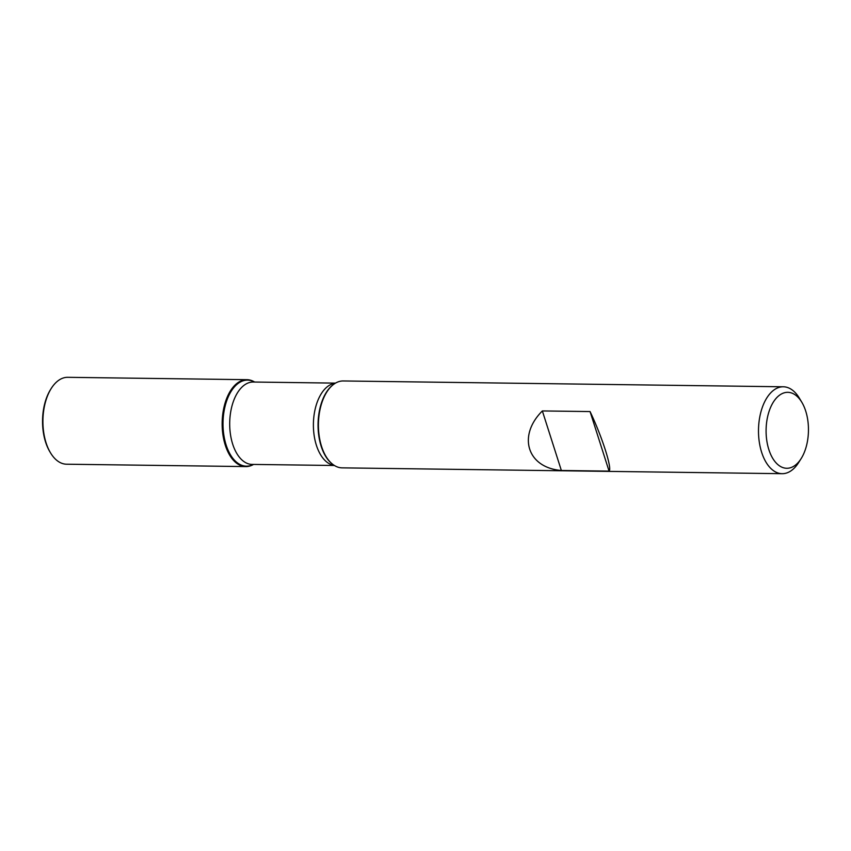 <?xml version="1.0" encoding="UTF-8"?>
<svg xmlns="http://www.w3.org/2000/svg" width="851" height="851" viewBox="0 0 851 851"><rect width="100%" height="100%" fill="white"/><g stroke="black" fill="none" stroke-linecap="round" stroke-linejoin="round"><path stroke-width="1.28" d="M783.303 386.79L343.24 380.961A43.454 24.232 90.8 0 0 333.794 384.237A43.454 24.232 90.8 0 0 330.709 386.96A43.454 24.232 90.8 0 0 318.444 427.149A43.454 24.232 90.8 0 0 332.73 464.327A43.454 24.232 90.8 0 0 342.091 467.859L782.154 473.688A43.454 24.232 -89.2 0 1 759.22 441.509A43.454 24.232 -89.2 0 1 770.772 392.79A43.454 24.232 -89.2 0 1 783.303 386.79A43.454 24.232 -89.2 0 1 799.44 398.279L801.876 402.363A37.976 21.179 90.8 0 0 773.431 401.959A37.976 21.179 90.8 0 0 769.953 452.679A37.976 21.179 90.8 0 0 797.717 463.029A37.976 21.179 90.8 0 0 801.131 458.615A37.976 21.179 90.8 0 0 801.876 402.363M801.131 458.615L798.589 462.636A43.454 24.232 -89.2 0 1 794.674 467.688A43.454 24.232 -89.2 0 1 782.154 473.688M609.071 471.124C612.39 468.912 602.231 437.063 590.062 411.565L542.353 410.937C517.217 435.935 527.386 467.784 561.362 470.486L609.071 471.124L590.062 411.565M253.555 464.423A43.454 24.232 -89.2 0 1 222.154 422.809A43.454 24.232 -89.2 0 1 254.64 382.046A43.454 24.232 90.8 0 0 246.96 379.684A43.454 24.232 90.8 0 0 234.44 385.684A43.454 24.232 90.8 0 0 222.877 434.404A43.454 24.232 90.8 0 0 245.811 466.582A43.454 24.232 90.8 0 0 253.555 464.423M561.362 470.486L542.353 410.937M246.96 379.684L67.729 377.312A43.454 24.232 90.8 0 0 55.209 383.312A43.454 24.232 90.8 0 0 51.294 388.364A43.454 24.232 90.8 0 0 50.443 452.721A43.454 24.232 90.8 0 0 66.58 464.21L245.811 466.582M51.294 388.364L50.666 389.375A42.082 23.477 90.8 0 0 49.837 451.7L50.443 452.721M233.451 460.253L234.525 460.263M333.528 384.439A43.029 23.998 90.8 0 0 333.273 384.62A43.029 23.998 90.8 0 0 330.22 387.322A43.029 23.998 90.8 0 0 318.072 427.117A43.029 23.998 90.8 0 0 332.22 463.933A43.029 23.998 90.8 0 0 332.475 464.125M253.385 464.423A43.029 23.998 -89.2 0 1 224.824 440.244A43.029 23.998 -89.2 0 1 235.163 386.067A43.029 23.998 -89.2 0 1 254.481 382.046M335.496 383.12L253.226 382.025A41.199 22.977 90.8 0 0 241.354 387.716A41.199 22.977 90.8 0 0 230.387 433.893A41.199 22.977 90.8 0 0 252.13 464.412L334.411 465.497M334.252 465.401A41.199 22.977 -89.2 0 1 313.902 433.627A41.199 22.977 -89.2 0 1 325.039 388.822A41.199 22.977 -89.2 0 1 335.337 383.216"/></g></svg>
